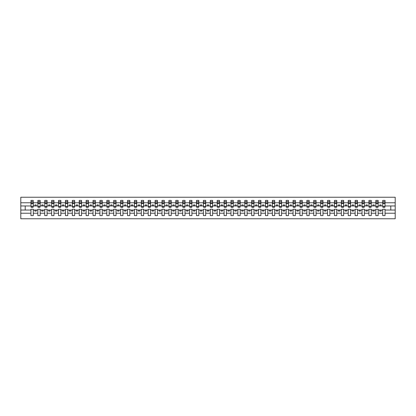 <?xml version="1.0" encoding="UTF-8"?>
<svg xmlns="http://www.w3.org/2000/svg" width="416" height="416" viewBox="0 0 416 416"><rect width="100%" height="100%" fill="white"/><g stroke="black" fill="none" stroke-linecap="round" stroke-linejoin="round"><path stroke-width="0.62" d="M382.73 213.226L378.149 213.226L378.149 209.212L375.83 209.212L375.83 213.226L371.254 213.226L371.254 209.212L368.935 209.212L368.935 213.226L364.354 213.226L364.354 209.212L362.034 209.212L362.034 213.226L357.458 213.226L357.458 209.212L355.139 209.212L355.139 213.226L350.558 213.226L350.558 209.212L348.239 209.212L348.239 213.226L343.663 213.226L343.663 209.212L341.344 209.212L341.344 213.226L336.762 213.226L336.762 209.212L334.448 209.212L334.448 213.226L329.867 213.226L329.867 209.212L327.548 209.212L327.548 213.226L322.967 213.226L322.967 209.212L320.653 209.212L320.653 213.226L316.072 213.226L316.072 209.212L313.752 209.212L313.752 213.226L309.171 213.226L309.171 209.212L306.857 209.212L306.857 213.226L302.276 213.226L302.276 209.212L299.957 209.212L299.957 213.226L295.381 213.226L295.381 209.212L293.062 209.212L293.062 213.226L288.48 213.226L288.48 209.212L286.161 209.212L286.161 213.226L281.585 213.226L281.585 209.212L279.266 209.212L279.266 213.226L274.685 213.226L274.685 209.212L272.366 209.212L272.366 213.226L267.79 213.226L267.79 209.212L265.47 209.212L265.47 213.226L260.889 213.226L260.889 209.212L258.575 209.212L258.575 213.226L253.994 213.226L253.994 209.212L251.675 209.212L251.675 213.226L247.094 213.226L247.094 209.212L244.78 209.212L244.78 213.226L240.198 213.226L240.198 209.212L237.879 209.212L237.879 213.226L233.298 213.226L233.298 209.212L230.984 209.212L230.984 213.226L226.403 213.226L226.403 209.212L224.084 209.212L224.084 213.226L219.508 213.226L219.508 209.212L217.188 209.212L217.188 213.226L212.607 213.226L212.607 209.212L210.288 209.212L210.288 213.226L205.712 213.226L205.712 209.212L203.393 209.212L203.393 213.226L198.812 213.226L198.812 209.212L196.492 209.212L196.492 213.226L191.916 213.226L191.916 209.212L189.597 209.212L189.597 213.226L185.016 213.226L185.016 209.212L182.702 209.212L182.702 213.226L178.121 213.226L178.121 209.212L175.802 209.212L175.802 213.226L171.22 213.226L171.22 209.212L168.906 209.212L168.906 213.226L164.325 213.226L164.325 209.212L162.006 209.212L162.006 213.226L157.425 213.226L157.425 209.212L155.111 209.212L155.111 213.226L150.53 213.226L150.53 209.212L148.21 209.212L148.21 213.226L143.634 213.226L143.634 209.212L141.315 209.212L141.315 213.226L136.734 213.226L136.734 209.212L134.415 209.212L134.415 213.226L129.839 213.226L129.839 209.212L127.52 209.212L127.52 213.226L122.938 213.226L122.938 209.212L120.619 209.212L120.619 213.226L116.043 213.226L116.043 209.212L113.724 209.212L113.724 213.226L109.143 213.226L109.143 209.212L106.829 209.212L106.829 213.226L102.248 213.226L102.248 209.212L99.928 209.212L99.928 213.226L95.347 213.226L95.347 209.212L93.033 209.212L93.033 213.226L88.452 213.226L88.452 209.212L86.133 209.212L86.133 213.226L81.552 213.226L81.552 209.212L79.238 209.212L79.238 213.226L74.656 213.226L74.656 209.212L72.337 209.212L72.337 213.226L67.761 213.226L67.761 209.212L65.442 209.212L65.442 213.226L60.861 213.226L60.861 209.212L58.542 209.212L58.542 213.226L53.966 213.226L53.966 209.212L51.646 209.212L51.646 213.226L47.065 213.226L47.065 209.212L44.746 209.212L44.746 213.226L40.17 213.226L40.17 209.212L37.851 209.212L37.851 213.226L33.27 213.226L33.27 209.212L30.956 209.212L30.956 213.226L20.8 213.226L20.8 218.759L395.2 218.759L395.2 213.226L385.044 213.226L385.044 215.587L382.73 215.587L382.73 210.044L379.751 210.044L379.751 211.089L381.129 211.089L381.129 210.044M385.044 213.226L385.044 209.212L382.73 209.212L382.73 210.044M375.83 213.226L375.83 215.587L378.149 215.587L378.149 213.226M368.935 213.226L368.935 215.587L371.254 215.587L371.254 213.226M362.034 213.226L362.034 215.587L364.354 215.587L364.354 213.226M355.139 213.226L355.139 215.587L357.458 215.587L357.458 213.226M348.239 213.226L348.239 215.587L350.558 215.587L350.558 213.226M341.344 213.226L341.344 215.587L343.663 215.587L343.663 213.226M334.448 213.226L334.448 215.587L336.762 215.587L336.762 213.226M327.548 213.226L327.548 215.587L329.867 215.587L329.867 213.226M320.653 213.226L320.653 215.587L322.967 215.587L322.967 213.226M313.752 213.226L313.752 215.587L316.072 215.587L316.072 213.226M306.857 213.226L306.857 215.587L309.171 215.587L309.171 213.226M299.957 213.226L299.957 215.587L302.276 215.587L302.276 213.226M293.062 213.226L293.062 215.587L295.381 215.587L295.381 213.226M286.161 213.226L286.161 215.587L288.48 215.587L288.48 213.226M279.266 213.226L279.266 215.587L281.585 215.587L281.585 213.226M272.366 213.226L272.366 215.587L274.685 215.587L274.685 213.226M265.47 213.226L265.47 215.587L267.79 215.587L267.79 213.226M258.575 213.226L258.575 215.587L260.889 215.587L260.889 213.226M251.675 213.226L251.675 215.587L253.994 215.587L253.994 213.226M244.78 213.226L244.78 215.587L247.094 215.587L247.094 213.226M237.879 213.226L237.879 215.587L240.198 215.587L240.198 213.226M230.984 213.226L230.984 215.587L233.298 215.587L233.298 213.226M224.084 213.226L224.084 215.587L226.403 215.587L226.403 213.226M217.188 213.226L217.188 215.587L219.508 215.587L219.508 213.226M210.288 213.226L210.288 215.587L212.607 215.587L212.607 213.226M203.393 213.226L203.393 215.587L205.712 215.587L205.712 213.226M196.492 213.226L196.492 215.587L198.812 215.587L198.812 213.226M189.597 213.226L189.597 215.587L191.916 215.587L191.916 213.226M182.702 213.226L182.702 215.587L185.016 215.587L185.016 213.226M175.802 213.226L175.802 215.587L178.121 215.587L178.121 213.226M168.906 213.226L168.906 215.587L171.22 215.587L171.22 213.226M162.006 213.226L162.006 215.587L164.325 215.587L164.325 213.226M155.111 213.226L155.111 215.587L157.425 215.587L157.425 213.226M148.21 213.226L148.21 215.587L150.53 215.587L150.53 213.226M141.315 213.226L141.315 215.587L143.634 215.587L143.634 213.226M134.415 213.226L134.415 215.587L136.734 215.587L136.734 213.226M127.52 213.226L127.52 215.587L129.839 215.587L129.839 213.226M120.619 213.226L120.619 215.587L122.938 215.587L122.938 213.226M113.724 213.226L113.724 215.587L116.043 215.587L116.043 213.226M106.829 213.226L106.829 215.587L109.143 215.587L109.143 213.226M99.928 213.226L99.928 215.587L102.248 215.587L102.248 213.226M93.033 213.226L93.033 215.587L95.347 215.587L95.347 213.226M86.133 213.226L86.133 215.587L88.452 215.587L88.452 213.226M79.238 213.226L79.238 215.587L81.552 215.587L81.552 213.226M72.337 213.226L72.337 215.587L74.656 215.587L74.656 213.226M65.442 213.226L65.442 215.587L67.761 215.587L67.761 213.226M58.542 213.226L58.542 215.587L60.861 215.587L60.861 213.226M51.646 213.226L51.646 215.587L53.966 215.587L53.966 213.226M44.746 213.226L44.746 215.587L47.065 215.587L47.065 213.226M37.851 213.226L37.851 215.587L40.17 215.587L40.17 213.226M382.84 206.612L384.935 206.612L384.935 207.256L382.84 207.256L382.73 200.413L382.73 202.774L378.149 202.774L378.04 206.788M382.84 206.788L382.73 202.774M375.944 206.612L378.04 206.612L378.04 207.256L375.944 207.256L375.83 200.413L375.83 202.774L371.254 202.774L371.14 206.788M375.944 206.788L375.83 202.774M369.044 206.612L371.14 206.612L371.14 207.256L369.044 207.256L368.935 200.413L368.935 202.774L364.354 202.774L364.244 206.788M369.044 206.788L368.935 202.774M362.149 206.612L364.244 206.612L364.244 207.256L362.149 207.256L362.034 200.413L362.034 202.774L357.458 202.774L357.344 206.788M362.149 206.788L362.034 202.774M355.248 206.612L357.344 206.612L357.344 207.256L355.248 207.256L355.139 200.413L355.139 202.774L350.558 202.774L350.449 206.788M355.248 206.788L355.139 202.774M348.353 206.612L350.449 206.612L350.449 207.256L348.353 207.256L348.239 200.413L348.239 202.774L343.663 202.774L343.554 206.788M348.353 206.788L348.239 202.774M341.453 206.612L343.554 206.612L343.554 207.256L341.453 207.256L341.344 200.413L341.344 202.774L336.762 202.774L336.653 206.788M341.453 206.788L341.344 202.774M334.558 206.612L336.653 206.612L336.653 207.256L334.558 207.256L334.448 200.413L334.448 202.774L329.867 202.774L329.758 206.788M334.558 206.788L334.448 202.774M327.657 206.612L329.758 206.612L329.758 207.256L327.657 207.256L327.548 200.413L327.548 202.774L322.967 202.774L322.858 206.788M327.657 206.788L327.548 202.774M320.762 206.612L322.858 206.612L322.858 207.256L320.762 207.256L320.653 200.413L320.653 202.774L316.072 202.774L315.962 206.788M320.762 206.788L320.653 202.774M313.862 206.612L315.962 206.612L315.962 207.256L313.862 207.256L313.752 200.413L313.752 202.774L309.171 202.774L309.062 206.788M313.862 206.788L313.752 202.774M306.966 206.612L309.062 206.612L309.062 207.256L306.966 207.256L306.857 200.413L306.857 202.774L302.276 202.774L302.167 206.788M306.966 206.788L306.857 202.774M300.071 206.612L302.167 206.612L302.167 207.256L300.071 207.256L299.957 200.413L299.957 202.774L295.381 202.774L295.266 206.788M300.071 206.788L299.957 202.774M293.171 206.612L295.266 206.612L295.266 207.256L293.171 207.256L293.062 200.413L293.062 202.774L288.48 202.774L288.371 206.788M293.171 206.788L293.062 202.774M286.276 206.612L288.371 206.612L288.371 207.256L286.276 207.256L286.161 200.413L286.161 202.774L281.585 202.774L281.471 206.788M286.276 206.788L286.161 202.774M279.375 206.612L281.471 206.612L281.471 207.256L279.375 207.256L279.266 200.413L279.266 202.774L274.685 202.774L274.576 206.788M279.375 206.788L279.266 202.774M272.48 206.612L274.576 206.612L274.576 207.256L272.48 207.256L272.366 200.413L272.366 202.774L267.79 202.774L267.675 206.788M272.48 206.788L272.366 202.774M265.58 206.612L267.675 206.612L267.675 207.256L265.58 207.256L265.47 200.413L265.47 202.774L260.889 202.774L260.78 206.788M265.58 206.788L265.47 202.774M258.684 206.612L260.78 206.612L260.78 207.256L258.684 207.256L258.575 200.413L258.575 202.774L253.994 202.774L253.885 206.788M258.684 206.788L258.575 202.774M251.784 206.612L253.885 206.612L253.885 207.256L251.784 207.256L251.675 200.413L251.675 202.774L247.094 202.774L246.984 206.788M251.784 206.788L251.675 202.774M244.889 206.612L246.984 206.612L246.984 207.256L244.889 207.256L244.78 200.413L244.78 202.774L240.198 202.774L240.089 206.788M244.889 206.788L244.78 202.774M237.988 206.612L240.089 206.612L240.089 207.256L237.988 207.256L237.879 200.413L237.879 202.774L233.298 202.774L233.189 206.788M237.988 206.788L237.879 202.774M231.093 206.612L233.189 206.612L233.189 207.256L231.093 207.256L230.984 200.413L230.984 202.774L226.403 202.774L226.294 206.788M231.093 206.788L230.984 202.774M224.198 206.612L226.294 206.612L226.294 207.256L224.198 207.256L224.084 200.413L224.084 202.774L219.508 202.774L219.393 206.788M224.198 206.788L224.084 202.774M217.298 206.612L219.393 206.612L219.393 207.256L217.298 207.256L217.188 200.413L217.188 202.774L212.607 202.774L212.498 206.788M217.298 206.788L217.188 202.774M210.402 206.612L212.498 206.612L212.498 207.256L210.402 207.256L210.288 200.413L210.288 202.774L205.712 202.774L205.598 206.788M210.402 206.788L210.288 202.774M203.502 206.612L205.598 206.612L205.598 207.256L203.502 207.256L203.393 200.413L203.393 202.774L198.812 202.774L198.702 206.788M203.502 206.788L203.393 202.774M196.607 206.612L198.702 206.612L198.702 207.256L196.607 207.256L196.492 200.413L196.492 202.774L191.916 202.774L191.802 206.788M196.607 206.788L196.492 202.774M189.706 206.612L191.802 206.612L191.802 207.256L189.706 207.256L189.597 200.413L189.597 202.774L185.016 202.774L184.907 206.788M189.706 206.788L189.597 202.774M182.811 206.612L184.907 206.612L184.907 207.256L182.811 207.256L182.702 200.413L182.702 202.774L178.121 202.774L178.012 206.788M182.811 206.788L182.702 202.774M175.911 206.612L178.012 206.612L178.012 207.256L175.911 207.256L175.802 200.413L175.802 202.774L171.22 202.774L171.111 206.788M175.911 206.788L175.802 202.774M169.016 206.612L171.111 206.612L171.111 207.256L169.016 207.256L168.906 200.413L168.906 202.774L164.325 202.774L164.216 206.788M169.016 206.788L168.906 202.774M162.115 206.612L164.216 206.612L164.216 207.256L162.115 207.256L162.006 200.413L162.006 202.774L157.425 202.774L157.316 206.788M162.115 206.788L162.006 202.774M155.22 206.612L157.316 206.612L157.316 207.256L155.22 207.256L155.111 200.413L155.111 202.774L150.53 202.774L150.42 206.788M155.22 206.788L155.111 202.774M148.325 206.612L150.42 206.612L150.42 207.256L148.325 207.256L148.21 200.413L148.21 202.774L143.634 202.774L143.52 206.788M148.325 206.788L148.21 202.774M141.424 206.612L143.52 206.612L143.52 207.256L141.424 207.256L141.315 200.413L141.315 202.774L136.734 202.774L136.625 206.788M141.424 206.788L141.315 202.774M134.529 206.612L136.625 206.612L136.625 207.256L134.529 207.256L134.415 200.413L134.415 202.774L129.839 202.774L129.724 206.788M134.529 206.788L134.415 202.774M127.629 206.612L129.724 206.612L129.724 207.256L127.629 207.256L127.52 200.413L127.52 202.774L122.938 202.774L122.829 206.788M127.629 206.788L127.52 202.774M120.734 206.612L122.829 206.612L122.829 207.256L120.734 207.256L120.619 200.413L120.619 202.774L116.043 202.774L115.929 206.788M120.734 206.788L120.619 202.774M113.833 206.612L115.929 206.612L115.929 207.256L113.833 207.256L113.724 200.413L113.724 202.774L109.143 202.774L109.034 206.788M113.833 206.788L113.724 202.774M106.938 206.612L109.034 206.612L109.034 207.256L106.938 207.256L106.829 200.413L106.829 202.774L102.248 202.774L102.138 206.788M106.938 206.788L106.829 202.774M100.038 206.612L102.138 206.612L102.138 207.256L100.038 207.256L99.928 200.413L99.928 202.774L95.347 202.774L95.238 206.788M100.038 206.788L99.928 202.774M93.142 206.612L95.238 206.612L95.238 207.256L93.142 207.256L93.033 200.413L93.033 202.774L88.452 202.774L88.343 206.788M93.142 206.788L93.033 202.774M86.242 206.612L88.343 206.612L88.343 207.256L86.242 207.256L86.133 200.413L86.133 202.774L81.552 202.774L81.442 206.788M86.242 206.788L86.133 202.774M79.347 206.612L81.442 206.612L81.442 207.256L79.347 207.256L79.238 200.413L79.238 202.774L74.656 202.774L74.547 206.788M79.347 206.788L79.238 202.774M72.446 206.612L74.547 206.612L74.547 207.256L72.446 207.256L72.337 200.413L72.337 202.774L67.761 202.774L67.647 206.788M72.446 206.788L72.337 202.774M65.551 206.612L67.647 206.612L67.647 207.256L65.551 207.256L65.442 200.413L65.442 202.774L60.861 202.774L60.752 206.788M65.551 206.788L65.442 202.774M58.656 206.612L60.752 206.612L60.752 207.256L58.656 207.256L58.542 200.413L58.542 202.774L53.966 202.774L53.851 206.788M58.656 206.788L58.542 202.774M51.756 206.612L53.851 206.612L53.851 207.256L51.756 207.256L51.646 200.413L51.646 202.774L47.065 202.774L46.956 206.788M51.756 206.788L51.646 202.774M44.86 206.612L46.956 206.612L46.956 207.256L44.86 207.256L44.746 200.413L44.746 202.774L40.17 202.774L40.056 206.788M44.86 206.788L44.746 202.774M37.96 206.612L40.056 206.612L40.056 207.256L37.96 207.256L37.96 200.413L37.851 202.774L33.27 202.774L33.16 200.413L33.16 207.256L31.065 207.256L31.065 203.45L33.16 203.45M37.96 206.788L37.851 202.774M30.956 213.226L30.956 215.587L33.27 215.587L33.27 213.226M31.065 203.45L31.065 200.413L30.956 202.774L20.8 202.774L20.8 197.241L395.2 197.241L395.2 202.774L385.044 202.774L384.935 206.788M31.065 206.788L30.956 202.774M382.73 200.413L385.044 200.413L385.044 202.774M375.83 200.413L378.149 200.413L378.149 202.774M368.935 200.413L371.254 200.413L371.254 202.774M362.034 200.413L364.354 200.413L364.354 202.774M355.139 200.413L357.458 200.413L357.458 202.774M348.239 200.413L350.558 200.413L350.558 202.774M341.344 200.413L343.663 200.413L343.663 202.774M334.448 200.413L336.762 200.413L336.762 202.774M327.548 200.413L329.867 200.413L329.867 202.774M320.653 200.413L322.967 200.413L322.967 202.774M313.752 200.413L316.072 200.413L316.072 202.774M306.857 200.413L309.171 200.413L309.171 202.774M299.957 200.413L302.276 200.413L302.276 202.774M293.062 200.413L295.381 200.413L295.381 202.774M286.161 200.413L288.48 200.413L288.48 202.774M279.266 200.413L281.585 200.413L281.585 202.774M272.366 200.413L274.685 200.413L274.685 202.774M265.47 200.413L267.79 200.413L267.79 202.774M258.575 200.413L260.889 200.413L260.889 202.774M251.675 200.413L253.994 200.413L253.994 202.774M244.78 200.413L247.094 200.413L247.094 202.774M237.879 200.413L240.198 200.413L240.198 202.774M230.984 200.413L233.298 200.413L233.298 202.774M224.084 200.413L226.403 200.413L226.403 202.774M217.188 200.413L219.508 200.413L219.508 202.774M210.288 200.413L212.607 200.413L212.607 202.774M203.393 200.413L205.712 200.413L205.712 202.774M196.492 200.413L198.812 200.413L198.812 202.774M189.597 200.413L191.916 200.413L191.916 202.774M182.702 200.413L185.016 200.413L185.016 202.774M175.802 200.413L178.121 200.413L178.121 202.774M168.906 200.413L171.22 200.413L171.22 202.774M162.006 200.413L164.325 200.413L164.325 202.774M155.111 200.413L157.425 200.413L157.425 202.774M148.21 200.413L150.53 200.413L150.53 202.774M141.315 200.413L143.634 200.413L143.634 202.774M134.415 200.413L136.734 200.413L136.734 202.774M127.52 200.413L129.839 200.413L129.839 202.774M120.619 200.413L122.938 200.413L122.938 202.774M113.724 200.413L116.043 200.413L116.043 202.774M106.829 200.413L109.143 200.413L109.143 202.774M99.928 200.413L102.248 200.413L102.248 202.774M93.033 200.413L95.347 200.413L95.347 202.774M86.133 200.413L88.452 200.413L88.452 202.774M79.238 200.413L81.552 200.413L81.552 202.774M72.337 200.413L74.656 200.413L74.656 202.774M65.442 200.413L67.761 200.413L67.761 202.774M58.542 200.413L60.861 200.413L60.861 202.774M51.646 200.413L53.966 200.413L53.966 202.774M44.746 200.413L47.065 200.413L47.065 202.774M37.851 200.413L40.17 200.413L40.17 202.774M30.956 200.413L33.27 200.413M379.751 210.044L378.149 210.044M382.73 205.956L381.129 205.956L381.129 204.911L379.751 204.911L379.751 205.956L378.149 205.956M379.751 205.956L381.129 205.956M374.234 211.089L374.234 210.044L372.85 210.044L372.85 211.089L374.234 211.089M372.85 210.044L371.254 210.044M375.83 210.044L374.234 210.044M375.83 205.956L374.234 205.956L374.234 204.911L372.85 204.911L372.85 205.956L371.254 205.956M372.85 205.956L374.234 205.956M367.333 211.089L367.333 210.044L365.955 210.044L365.955 211.089L367.333 211.089M365.955 210.044L364.354 210.044M368.935 210.044L367.333 210.044M368.935 205.956L367.333 205.956L367.333 204.911L365.955 204.911L365.955 205.956L364.354 205.956M365.955 205.956L367.333 205.956M360.438 211.089L360.438 210.044L359.055 210.044L359.055 211.089L360.438 211.089M359.055 210.044L357.458 210.044M362.034 210.044L360.438 210.044M362.034 205.956L360.438 205.956L360.438 204.911L359.055 204.911L359.055 205.956L357.458 205.956M359.055 205.956L360.438 205.956M353.538 211.089L353.538 210.044L352.16 210.044L352.16 211.089L353.538 211.089M352.16 210.044L350.558 210.044M355.139 210.044L353.538 210.044M355.139 205.956L353.538 205.956L353.538 204.911L352.16 204.911L352.16 205.956L350.558 205.956M352.16 205.956L353.538 205.956M346.642 211.089L346.642 210.044L345.259 210.044L345.259 211.089L346.642 211.089M345.259 210.044L343.663 210.044M348.239 210.044L346.642 210.044M348.239 205.956L346.642 205.956L346.642 204.911L345.259 204.911L345.259 205.956L343.663 205.956M345.259 205.956L346.642 205.956M339.742 211.089L339.742 210.044L338.364 210.044L338.364 211.089L339.742 211.089M338.364 210.044L336.762 210.044M341.344 210.044L339.742 210.044M341.344 205.956L339.742 205.956L339.742 204.911L338.364 204.911L338.364 205.956L336.762 205.956M338.364 205.956L339.742 205.956M332.847 211.089L332.847 210.044L331.469 210.044L331.469 211.089L332.847 211.089M331.469 210.044L329.867 210.044M334.448 210.044L332.847 210.044M334.448 205.956L332.847 205.956L332.847 204.911L331.469 204.911L331.469 205.956L329.867 205.956M331.469 205.956L332.847 205.956M325.946 211.089L325.946 210.044L324.568 210.044L324.568 211.089L325.946 211.089M324.568 210.044L322.967 210.044M327.548 210.044L325.946 210.044M327.548 205.956L325.946 205.956L325.946 204.911L324.568 204.911L324.568 205.956L322.967 205.956M324.568 205.956L325.946 205.956M319.051 211.089L319.051 210.044L317.673 210.044L317.673 211.089L319.051 211.089M317.673 210.044L316.072 210.044M320.653 210.044L319.051 210.044M320.653 205.956L319.051 205.956L319.051 204.911L317.673 204.911L317.673 205.956L316.072 205.956M317.673 205.956L319.051 205.956M312.151 211.089L312.151 210.044L310.773 210.044L310.773 211.089L312.151 211.089M310.773 210.044L309.171 210.044M313.752 210.044L312.151 210.044M313.752 205.956L312.151 205.956L312.151 204.911L310.773 204.911L310.773 205.956L309.171 205.956M310.773 205.956L312.151 205.956M305.256 211.089L305.256 210.044L303.878 210.044L303.878 211.089L305.256 211.089M303.878 210.044L302.276 210.044M306.857 210.044L305.256 210.044M306.857 205.956L305.256 205.956L305.256 204.911L303.878 204.911L303.878 205.956L302.276 205.956M303.878 205.956L305.256 205.956M298.36 211.089L298.36 210.044L296.977 210.044L296.977 211.089L298.36 211.089M296.977 210.044L295.381 210.044M299.957 210.044L298.36 210.044M299.957 205.956L298.36 205.956L298.36 204.911L296.977 204.911L296.977 205.956L295.381 205.956M296.977 205.956L298.36 205.956M291.46 211.089L291.46 210.044L290.082 210.044L290.082 211.089L291.46 211.089M290.082 210.044L288.48 210.044M293.062 210.044L291.46 210.044M293.062 205.956L291.46 205.956L291.46 204.911L290.082 204.911L290.082 205.956L288.48 205.956M290.082 205.956L291.46 205.956M284.565 211.089L284.565 210.044L283.182 210.044L283.182 211.089L284.565 211.089M283.182 210.044L281.585 210.044M286.161 210.044L284.565 210.044M286.161 205.956L284.565 205.956L284.565 204.911L283.182 204.911L283.182 205.956L281.585 205.956M283.182 205.956L284.565 205.956M277.664 211.089L277.664 210.044L276.286 210.044L276.286 211.089L277.664 211.089M276.286 210.044L274.685 210.044M279.266 210.044L277.664 210.044M279.266 205.956L277.664 205.956L277.664 204.911L276.286 204.911L276.286 205.956L274.685 205.956M276.286 205.956L277.664 205.956M270.769 211.089L270.769 210.044L269.386 210.044L269.386 211.089L270.769 211.089M269.386 210.044L267.79 210.044M272.366 210.044L270.769 210.044M272.366 205.956L270.769 205.956L270.769 204.911L269.386 204.911L269.386 205.956L267.79 205.956M269.386 205.956L270.769 205.956M263.869 211.089L263.869 210.044L262.491 210.044L262.491 211.089L263.869 211.089M262.491 210.044L260.889 210.044M265.47 210.044L263.869 210.044M265.47 205.956L263.869 205.956L263.869 204.911L262.491 204.911L262.491 205.956L260.889 205.956M262.491 205.956L263.869 205.956M256.974 211.089L256.974 210.044L255.596 210.044L255.596 211.089L256.974 211.089M255.596 210.044L253.994 210.044M258.575 210.044L256.974 210.044M258.575 205.956L256.974 205.956L256.974 204.911L255.596 204.911L255.596 205.956L253.994 205.956M255.596 205.956L256.974 205.956M250.073 211.089L250.073 210.044L248.695 210.044L248.695 211.089L250.073 211.089M248.695 210.044L247.094 210.044M251.675 210.044L250.073 210.044M251.675 205.956L250.073 205.956L250.073 204.911L248.695 204.911L248.695 205.956L247.094 205.956M248.695 205.956L250.073 205.956M243.178 211.089L243.178 210.044L241.8 210.044L241.8 211.089L243.178 211.089M241.8 210.044L240.198 210.044M244.78 210.044L243.178 210.044M244.78 205.956L243.178 205.956L243.178 204.911L241.8 204.911L241.8 205.956L240.198 205.956M241.8 205.956L243.178 205.956M236.278 211.089L236.278 210.044L234.9 210.044L234.9 211.089L236.278 211.089M234.9 210.044L233.298 210.044M237.879 210.044L236.278 210.044M237.879 205.956L236.278 205.956L236.278 204.911L234.9 204.911L234.9 205.956L233.298 205.956M234.9 205.956L236.278 205.956M229.382 211.089L229.382 210.044L228.004 210.044L228.004 211.089L229.382 211.089M228.004 210.044L226.403 210.044M230.984 210.044L229.382 210.044M230.984 205.956L229.382 205.956L229.382 204.911L228.004 204.911L228.004 205.956L226.403 205.956M228.004 205.956L229.382 205.956M222.487 211.089L222.487 210.044L221.104 210.044L221.104 211.089L222.487 211.089M221.104 210.044L219.508 210.044M224.084 210.044L222.487 210.044M224.084 205.956L222.487 205.956L222.487 204.911L221.104 204.911L221.104 205.956L219.508 205.956M221.104 205.956L222.487 205.956M215.587 211.089L215.587 210.044L214.209 210.044L214.209 211.089L215.587 211.089M214.209 210.044L212.607 210.044M217.188 210.044L215.587 210.044M217.188 205.956L215.587 205.956L215.587 204.911L214.209 204.911L214.209 205.956L212.607 205.956M214.209 205.956L215.587 205.956M208.692 211.089L208.692 210.044L207.308 210.044L207.308 211.089L208.692 211.089M207.308 210.044L205.712 210.044M210.288 210.044L208.692 210.044M210.288 205.956L208.692 205.956L208.692 204.911L207.308 204.911L207.308 205.956L205.712 205.956M207.308 205.956L208.692 205.956M201.791 211.089L201.791 210.044L200.413 210.044L200.413 211.089L201.791 211.089M200.413 210.044L198.812 210.044M203.393 210.044L201.791 210.044M203.393 205.956L201.791 205.956L201.791 204.911L200.413 204.911L200.413 205.956L198.812 205.956M200.413 205.956L201.791 205.956M194.896 211.089L194.896 210.044L193.513 210.044L193.513 211.089L194.896 211.089M193.513 210.044L191.916 210.044M196.492 210.044L194.896 210.044M196.492 205.956L194.896 205.956L194.896 204.911L193.513 204.911L193.513 205.956L191.916 205.956M193.513 205.956L194.896 205.956M187.996 211.089L187.996 210.044L186.618 210.044L186.618 211.089L187.996 211.089M186.618 210.044L185.016 210.044M189.597 210.044L187.996 210.044M189.597 205.956L187.996 205.956L187.996 204.911L186.618 204.911L186.618 205.956L185.016 205.956M186.618 205.956L187.996 205.956M181.1 211.089L181.1 210.044L179.722 210.044L179.722 211.089L181.1 211.089M179.722 210.044L178.121 210.044M182.702 210.044L181.1 210.044M182.702 205.956L181.1 205.956L181.1 204.911L179.722 204.911L179.722 205.956L178.121 205.956M179.722 205.956L181.1 205.956M174.2 211.089L174.2 210.044L172.822 210.044L172.822 211.089L174.2 211.089M172.822 210.044L171.22 210.044M175.802 210.044L174.2 210.044M175.802 205.956L174.2 205.956L174.2 204.911L172.822 204.911L172.822 205.956L171.22 205.956M172.822 205.956L174.2 205.956M167.305 211.089L167.305 210.044L165.927 210.044L165.927 211.089L167.305 211.089M165.927 210.044L164.325 210.044M168.906 210.044L167.305 210.044M168.906 205.956L167.305 205.956L167.305 204.911L165.927 204.911L165.927 205.956L164.325 205.956M165.927 205.956L167.305 205.956M160.404 211.089L160.404 210.044L159.026 210.044L159.026 211.089L160.404 211.089M159.026 210.044L157.425 210.044M162.006 210.044L160.404 210.044M162.006 205.956L160.404 205.956L160.404 204.911L159.026 204.911L159.026 205.956L157.425 205.956M159.026 205.956L160.404 205.956M153.509 211.089L153.509 210.044L152.131 210.044L152.131 211.089L153.509 211.089M152.131 210.044L150.53 210.044M155.111 210.044L153.509 210.044M155.111 205.956L153.509 205.956L153.509 204.911L152.131 204.911L152.131 205.956L150.53 205.956M152.131 205.956L153.509 205.956M146.614 211.089L146.614 210.044L145.231 210.044L145.231 211.089L146.614 211.089M145.231 210.044L143.634 210.044M148.21 210.044L146.614 210.044M148.21 205.956L146.614 205.956L146.614 204.911L145.231 204.911L145.231 205.956L143.634 205.956M145.231 205.956L146.614 205.956M139.714 211.089L139.714 210.044L138.336 210.044L138.336 211.089L139.714 211.089M138.336 210.044L136.734 210.044M141.315 210.044L139.714 210.044M141.315 205.956L139.714 205.956L139.714 204.911L138.336 204.911L138.336 205.956L136.734 205.956M138.336 205.956L139.714 205.956M132.818 211.089L132.818 210.044L131.435 210.044L131.435 211.089L132.818 211.089M131.435 210.044L129.839 210.044M134.415 210.044L132.818 210.044M134.415 205.956L132.818 205.956L132.818 204.911L131.435 204.911L131.435 205.956L129.839 205.956M131.435 205.956L132.818 205.956M125.918 211.089L125.918 210.044L124.54 210.044L124.54 211.089L125.918 211.089M124.54 210.044L122.938 210.044M127.52 210.044L125.918 210.044M127.52 205.956L125.918 205.956L125.918 204.911L124.54 204.911L124.54 205.956L122.938 205.956M124.54 205.956L125.918 205.956M119.023 211.089L119.023 210.044L117.64 210.044L117.64 211.089L119.023 211.089M117.64 210.044L116.043 210.044M120.619 210.044L119.023 210.044M120.619 205.956L119.023 205.956L119.023 204.911L117.64 204.911L117.64 205.956L116.043 205.956M117.64 205.956L119.023 205.956M112.122 211.089L112.122 210.044L110.744 210.044L110.744 211.089L112.122 211.089M110.744 210.044L109.143 210.044M113.724 210.044L112.122 210.044M113.724 205.956L112.122 205.956L112.122 204.911L110.744 204.911L110.744 205.956L109.143 205.956M110.744 205.956L112.122 205.956M105.227 211.089L105.227 210.044L103.849 210.044L103.849 211.089L105.227 211.089M103.849 210.044L102.248 210.044M106.829 210.044L105.227 210.044M106.829 205.956L105.227 205.956L105.227 204.911L103.849 204.911L103.849 205.956L102.248 205.956M103.849 205.956L105.227 205.956M98.327 211.089L98.327 210.044L96.949 210.044L96.949 211.089L98.327 211.089M96.949 210.044L95.347 210.044M99.928 210.044L98.327 210.044M99.928 205.956L98.327 205.956L98.327 204.911L96.949 204.911L96.949 205.956L95.347 205.956M96.949 205.956L98.327 205.956M91.432 211.089L91.432 210.044L90.054 210.044L90.054 211.089L91.432 211.089M90.054 210.044L88.452 210.044M93.033 210.044L91.432 210.044M93.033 205.956L91.432 205.956L91.432 204.911L90.054 204.911L90.054 205.956L88.452 205.956M90.054 205.956L91.432 205.956M84.531 211.089L84.531 210.044L83.153 210.044L83.153 211.089L84.531 211.089M83.153 210.044L81.552 210.044M86.133 210.044L84.531 210.044M86.133 205.956L84.531 205.956L84.531 204.911L83.153 204.911L83.153 205.956L81.552 205.956M83.153 205.956L84.531 205.956M77.636 211.089L77.636 210.044L76.258 210.044L76.258 211.089L77.636 211.089M76.258 210.044L74.656 210.044M79.238 210.044L77.636 210.044M79.238 205.956L77.636 205.956L77.636 204.911L76.258 204.911L76.258 205.956L74.656 205.956M76.258 205.956L77.636 205.956M70.741 211.089L70.741 210.044L69.358 210.044L69.358 211.089L70.741 211.089M69.358 210.044L67.761 210.044M72.337 210.044L70.741 210.044M72.337 205.956L70.741 205.956L70.741 204.911L69.358 204.911L69.358 205.956L67.761 205.956M69.358 205.956L70.741 205.956M63.84 211.089L63.84 210.044L62.462 210.044L62.462 211.089L63.84 211.089M62.462 210.044L60.861 210.044M65.442 210.044L63.84 210.044M65.442 205.956L63.84 205.956L63.84 204.911L62.462 204.911L62.462 205.956L60.861 205.956M62.462 205.956L63.84 205.956M56.945 211.089L56.945 210.044L55.562 210.044L55.562 211.089L56.945 211.089M55.562 210.044L53.966 210.044M58.542 210.044L56.945 210.044M58.542 205.956L56.945 205.956L56.945 204.911L55.562 204.911L55.562 205.956L53.966 205.956M55.562 205.956L56.945 205.956M50.045 211.089L50.045 210.044L48.667 210.044L48.667 211.089L50.045 211.089M48.667 210.044L47.065 210.044M51.646 210.044L50.045 210.044M51.646 205.956L50.045 205.956L50.045 204.911L48.667 204.911L48.667 205.956L47.065 205.956M48.667 205.956L50.045 205.956M43.15 211.089L43.15 210.044L41.766 210.044L41.766 211.089L43.15 211.089M41.766 210.044L40.17 210.044M44.746 210.044L43.15 210.044M44.746 205.956L43.15 205.956L43.15 204.911L41.766 204.911L41.766 205.956L40.17 205.956M41.766 205.956L43.15 205.956M36.249 211.089L36.249 210.044L34.871 210.044L34.871 211.089L36.249 211.089M34.871 210.044L33.27 210.044M37.851 210.044L36.249 210.044M37.851 205.956L36.249 205.956L36.249 204.911L34.871 204.911L34.871 205.956L33.27 205.956L33.27 202.774M34.871 205.956L36.249 205.956M33.27 205.956L33.16 206.788M30.956 210.044L20.8 210.044L20.8 202.774M20.8 213.226L20.8 210.044M30.956 205.956L20.8 205.956M395.2 213.226L395.2 202.774M25.215 210.044L25.215 205.956M395.2 205.956L390.785 205.956L390.785 210.044L385.044 210.044M395.2 210.044L390.785 210.044M390.785 205.956L385.044 205.956M31.065 202.909L33.16 202.909M40.17 200.413L40.056 206.612M37.96 203.45L40.056 203.45M37.96 202.909L40.056 202.909M47.065 200.413L46.956 206.612M44.86 203.45L46.956 203.45M44.86 202.909L46.956 202.909M53.966 200.413L53.851 206.612M51.756 203.45L53.851 203.45M51.756 202.909L53.851 202.909M60.861 200.413L60.752 206.612M58.656 203.45L60.752 203.45M58.656 202.909L60.752 202.909M67.761 200.413L67.647 206.612M65.551 203.45L67.647 203.45M65.551 202.909L67.647 202.909M74.656 200.413L74.547 206.612M72.446 203.45L74.547 203.45M72.446 202.909L74.547 202.909M81.552 200.413L81.442 206.612M79.347 203.45L81.442 203.45M79.347 202.909L81.442 202.909M88.452 200.413L88.343 206.612M86.242 203.45L88.343 203.45M86.242 202.909L88.343 202.909M95.347 200.413L95.238 206.612M93.142 203.45L95.238 203.45M93.142 202.909L95.238 202.909M102.248 200.413L102.138 206.612M100.038 203.45L102.138 203.45M100.038 202.909L102.138 202.909M109.143 200.413L109.034 206.612M106.938 203.45L109.034 203.45M106.938 202.909L109.034 202.909M116.043 200.413L115.929 206.612M113.833 203.45L115.929 203.45M113.833 202.909L115.929 202.909M122.938 200.413L122.829 206.612M120.734 203.45L122.829 203.45M120.734 202.909L122.829 202.909M129.839 200.413L129.724 206.612M127.629 203.45L129.724 203.45M127.629 202.909L129.724 202.909M136.734 200.413L136.625 206.612M134.529 203.45L136.625 203.45M134.529 202.909L136.625 202.909M143.634 200.413L143.52 206.612M141.424 203.45L143.52 203.45M141.424 202.909L143.52 202.909M150.53 200.413L150.42 206.612M148.325 203.45L150.42 203.45M148.325 202.909L150.42 202.909M157.425 200.413L157.316 206.612M155.22 203.45L157.316 203.45M155.22 202.909L157.316 202.909M164.325 200.413L164.216 206.612M162.115 203.45L164.216 203.45M162.115 202.909L164.216 202.909M171.22 200.413L171.111 206.612M169.016 203.45L171.111 203.45M169.016 202.909L171.111 202.909M178.121 200.413L178.012 206.612M175.911 203.45L178.012 203.45M175.911 202.909L178.012 202.909M185.016 200.413L184.907 206.612M182.811 203.45L184.907 203.45M182.811 202.909L184.907 202.909M191.916 200.413L191.802 206.612M189.706 203.45L191.802 203.45M189.706 202.909L191.802 202.909M198.812 200.413L198.702 206.612M196.607 203.45L198.702 203.45M196.607 202.909L198.702 202.909M205.712 200.413L205.598 206.612M203.502 203.45L205.598 203.45M203.502 202.909L205.598 202.909M212.607 200.413L212.498 206.612M210.402 203.45L212.498 203.45M210.402 202.909L212.498 202.909M219.508 200.413L219.393 206.612M217.298 203.45L219.393 203.45M217.298 202.909L219.393 202.909M226.403 200.413L226.294 206.612M224.198 203.45L226.294 203.45M224.198 202.909L226.294 202.909M233.298 200.413L233.189 206.612M231.093 203.45L233.189 203.45M231.093 202.909L233.189 202.909M240.198 200.413L240.089 206.612M237.988 203.45L240.089 203.45M237.988 202.909L240.089 202.909M247.094 200.413L246.984 206.612M244.889 203.45L246.984 203.45M244.889 202.909L246.984 202.909M253.994 200.413L253.885 206.612M251.784 203.45L253.885 203.45M251.784 202.909L253.885 202.909M260.889 200.413L260.78 206.612M258.684 203.45L260.78 203.45M258.684 202.909L260.78 202.909M267.79 200.413L267.675 206.612M265.58 203.45L267.675 203.45M265.58 202.909L267.675 202.909M274.685 200.413L274.576 206.612M272.48 203.45L274.576 203.45M272.48 202.909L274.576 202.909M281.585 200.413L281.471 206.612M279.375 203.45L281.471 203.45M279.375 202.909L281.471 202.909M288.48 200.413L288.371 206.612M286.276 203.45L288.371 203.45M286.276 202.909L288.371 202.909M295.381 200.413L295.266 206.612M293.171 203.45L295.266 203.45M293.171 202.909L295.266 202.909M302.276 200.413L302.167 206.612M300.071 203.45L302.167 203.45M300.071 202.909L302.167 202.909M309.171 200.413L309.062 206.612M306.966 203.45L309.062 203.45M306.966 202.909L309.062 202.909M316.072 200.413L315.962 206.612M313.862 203.45L315.962 203.45M313.862 202.909L315.962 202.909M322.967 200.413L322.858 206.612M320.762 203.45L322.858 203.45M320.762 202.909L322.858 202.909M329.867 200.413L329.758 206.612M327.657 203.45L329.758 203.45M327.657 202.909L329.758 202.909M336.762 200.413L336.653 206.612M334.558 203.45L336.653 203.45M334.558 202.909L336.653 202.909M343.663 200.413L343.554 206.612M341.453 203.45L343.554 203.45M341.453 202.909L343.554 202.909M350.558 200.413L350.449 206.612M348.353 203.45L350.449 203.45M348.353 202.909L350.449 202.909M357.458 200.413L357.344 206.612M355.248 203.45L357.344 203.45M355.248 202.909L357.344 202.909M364.354 200.413L364.244 206.612M362.149 203.45L364.244 203.45M362.149 202.909L364.244 202.909M371.254 200.413L371.14 206.612M369.044 203.45L371.14 203.45M369.044 202.909L371.14 202.909M378.149 200.413L378.04 206.612M375.944 203.45L378.04 203.45M375.944 202.909L378.04 202.909M385.044 200.413L384.935 206.612M382.84 203.45L384.935 203.45M382.84 202.909L384.935 202.909M31.065 206.612L33.16 206.612M31.065 201.62L33.16 201.62M37.96 201.62L40.056 201.62M44.86 201.62L46.956 201.62M51.756 201.62L53.851 201.62M58.656 201.62L60.752 201.62M65.551 201.62L67.647 201.62M72.446 201.62L74.547 201.62M79.347 201.62L81.442 201.62M86.242 201.62L88.343 201.62M93.142 201.62L95.238 201.62M100.038 201.62L102.138 201.62M106.938 201.62L109.034 201.62M113.833 201.62L115.929 201.62M120.734 201.62L122.829 201.62M127.629 201.62L129.724 201.62M134.529 201.62L136.625 201.62M141.424 201.62L143.52 201.62M148.325 201.62L150.42 201.62M155.22 201.62L157.316 201.62M162.115 201.62L164.216 201.62M169.016 201.62L171.111 201.62M175.911 201.62L178.012 201.62M182.811 201.62L184.907 201.62M189.706 201.62L191.802 201.62M196.607 201.62L198.702 201.62M203.502 201.62L205.598 201.62M210.402 201.62L212.498 201.62M217.298 201.62L219.393 201.62M224.198 201.62L226.294 201.62M231.093 201.62L233.189 201.62M237.988 201.62L240.089 201.62M244.889 201.62L246.984 201.62M251.784 201.62L253.885 201.62M258.684 201.62L260.78 201.62M265.58 201.62L267.675 201.62M272.48 201.62L274.576 201.62M279.375 201.62L281.471 201.62M286.276 201.62L288.371 201.62M293.171 201.62L295.266 201.62M300.071 201.62L302.167 201.62M306.966 201.62L309.062 201.62M313.862 201.62L315.962 201.62M320.762 201.62L322.858 201.62M327.657 201.62L329.758 201.62M334.558 201.62L336.653 201.62M341.453 201.62L343.554 201.62M348.353 201.62L350.449 201.62M355.248 201.62L357.344 201.62M362.149 201.62L364.244 201.62M369.044 201.62L371.14 201.62M375.944 201.62L378.04 201.62M382.84 201.62L384.935 201.62"/></g></svg>
